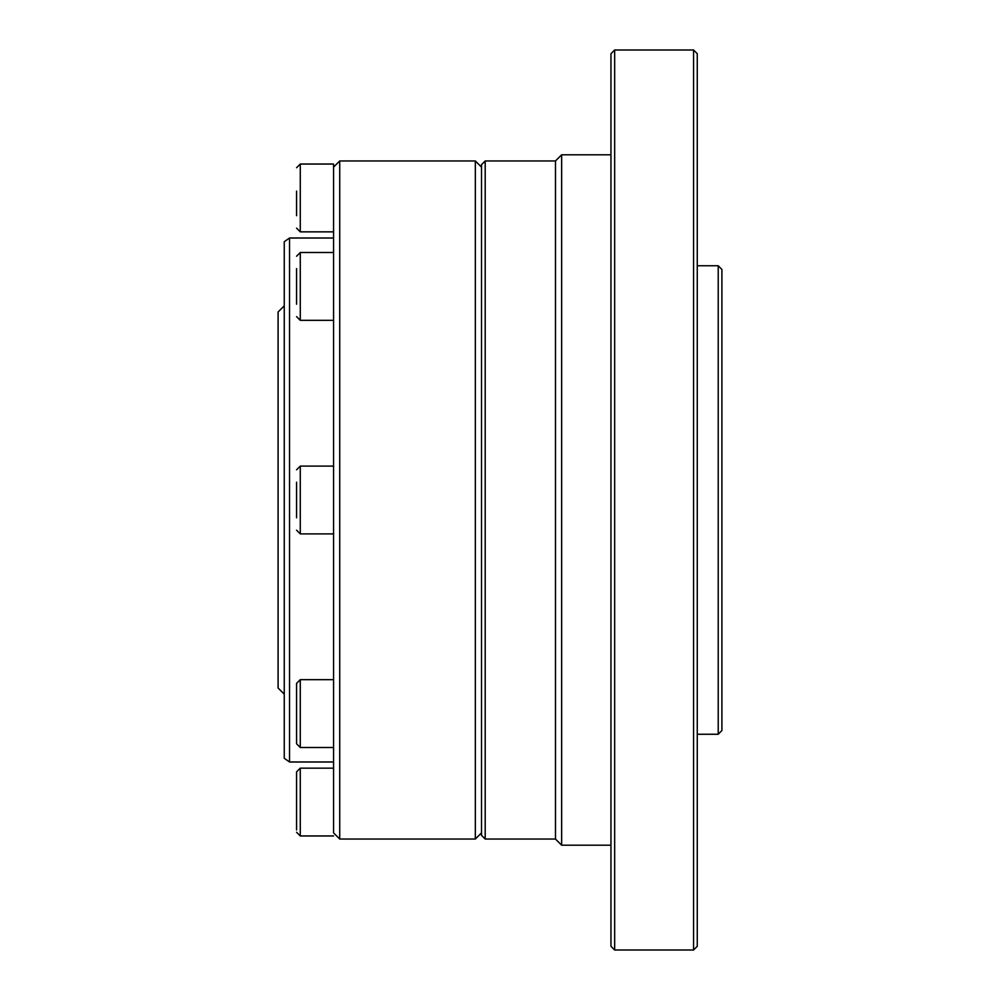 <?xml version="1.0" encoding="UTF-8"?>
<svg xmlns="http://www.w3.org/2000/svg" width="1000" height="1000" viewBox="0 0 1000 1000"><rect width="100%" height="100%" fill="white"/><g stroke="black" fill="none" stroke-linecap="round" stroke-linejoin="round"><path stroke-width="1.5" d="M284.25 758.288L284.25 241.713L289.525 238.012L289.525 761.988L284.25 758.288M333.562 832.875L333.562 167.125L339.725 160.963L339.725 839.038L333.562 832.875M481.512 832.875L475.337 839.038L475.337 160.963L339.725 160.963M284.25 694.175L278.087 688.012L278.087 311.988L284.25 305.825M614.663 950L610.962 946.3L610.962 53.7L614.663 50L614.663 950L693.562 950L693.562 50L614.663 50M610.962 845.2L561.65 845.2L561.65 154.8L610.962 154.8M561.65 845.2L555.475 839.038L555.475 160.963L561.65 154.8M555.475 839.038L485.2 839.038L485.2 160.963L555.475 160.963M485.2 839.038L481.512 835.337L481.512 164.662L485.2 160.963M718.225 265.75L718.225 734.25L721.912 730.55L721.912 269.45L718.225 265.75L697.262 265.75M693.562 950L697.262 946.3L697.262 53.7L693.562 50M296.575 517.8L296.575 482.2M296.575 485.875L296.575 483.562M333.562 533.9L300.275 533.9L300.275 466.1L333.562 466.1L333.562 512.987M296.575 304.212L296.575 268.625M333.562 320.325L300.275 320.325L300.275 252.512L333.562 252.512L333.562 273.45M296.575 215.738L296.575 191.125M296.575 215.588L296.575 208.775M333.562 231.85L300.275 231.85L300.275 164.037L333.562 164.037L333.562 166.625M296.575 829.963L296.575 771.85L300.275 768.15L300.275 835.962L333.562 835.962M296.575 819.7L296.575 795.238M300.275 747.487L296.575 743.787L296.575 683.375L300.275 679.675L300.275 747.487L333.562 747.487M296.575 720.387L296.575 731.375M333.562 238.012L289.525 238.012M333.562 761.988L289.525 761.988M475.337 839.038L339.725 839.038M481.512 167.125L475.337 160.963M718.225 734.25L697.262 734.25M300.275 533.9L296.575 530.2M300.275 466.1L296.575 469.8M300.275 320.325L296.575 316.625M300.275 252.512L296.575 256.212M300.275 231.85L296.575 228.15M300.275 164.037L296.575 167.738M300.275 768.15L333.562 768.15M300.275 835.962L296.575 832.262M300.275 679.675L333.562 679.675"/></g></svg>
